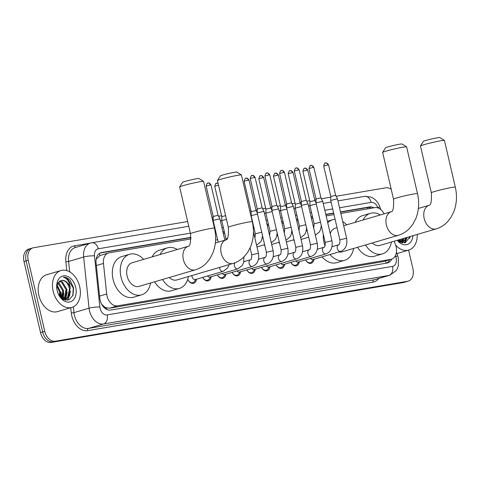 <?xml version="1.0" encoding="UTF-8"?>
<svg xmlns="http://www.w3.org/2000/svg" width="480" height="480" viewBox="0 0 480 480"><rect width="100%" height="100%" fill="white"/><g stroke="black" fill="none" stroke-linecap="round" stroke-linejoin="round"><path stroke-width="0.72" d="M191.004 238.92L109.14 252.846A11.538 8.046 73.6 0 0 108.498 252.996A11.538 8.046 73.6 0 0 103.464 263.448L106.68 294A11.538 8.046 73.6 0 0 107.016 295.968A11.538 8.046 73.6 0 0 117.582 305.832L390.774 259.356A11.538 8.046 73.6 0 0 391.416 259.206A11.538 8.046 73.6 0 0 395.55 244.854L394.212 241.206M101.466 303.912L103.5 306.06A3.846 2.682 73.6 0 0 106.476 307.926A11.538 8.244 80.3 0 1 106.752 309.426M106.476 307.926L106.614 307.902A11.538 8.046 -106.4 0 1 103.5 306.06M108.498 252.996L99.918 255.558L96.522 258.81M106.614 307.902L109.626 308.166L382.824 261.69L391.416 259.206M384.09 213.84A11.538 8.046 73.6 0 0 374.85 207.642L340.836 213.432M334.002 214.596L326.142 215.928M312.846 218.19L311.448 218.43M298.146 220.692L296.754 220.932M283.452 223.194L282.06 223.428M268.758 225.69L267.366 225.93M254.064 228.192L253.314 228.318M224.676 233.19L223.278 233.43M257.334 246.834A6.156 4.29 -106.4 0 1 257.142 247.662M250.224 248.472A6.156 4.29 -106.4 0 1 249.99 248.148M272.028 244.332A6.156 4.29 -106.4 0 1 271.842 245.166M264.918 245.97A6.156 4.29 -106.4 0 1 264.18 244.818M286.722 241.836A6.156 4.29 -106.4 0 1 286.536 242.664M279.618 243.474A6.156 4.29 -106.4 0 1 278.874 242.322M301.416 239.334A6.156 4.29 -106.4 0 1 301.23 240.162M294.312 240.972A6.156 4.29 -106.4 0 1 293.568 239.82M196.464 279.228A6.546 4.566 -106.4 0 1 193.62 283.278A6.546 4.566 -106.4 0 1 187.74 279.264M211.158 276.726A6.546 4.566 -106.4 0 1 208.314 280.782A6.546 4.566 -106.4 0 1 202.722 277.386M225.852 274.23A6.546 4.566 -106.4 0 1 223.008 278.28A6.546 4.566 -106.4 0 1 217.416 274.89M240.546 271.728A6.546 4.566 -106.4 0 1 237.702 275.778A6.546 4.566 -106.4 0 1 232.116 272.388M255.24 269.226A6.546 4.566 -106.4 0 1 252.396 273.282A6.546 4.566 -106.4 0 1 246.81 269.886A5.766 4.02 73.6 0 0 251.646 272.688A5.766 4.02 73.6 0 0 253.32 271.44L254.772 269.37M269.934 266.73A6.546 4.566 -106.4 0 1 267.09 270.78A6.546 4.566 -106.4 0 1 261.504 267.39A5.766 4.02 73.6 0 0 266.34 270.192A5.766 4.02 73.6 0 0 268.014 268.938L269.466 266.868M284.628 264.228A6.546 4.566 -106.4 0 1 281.784 268.278A6.546 4.566 -106.4 0 1 276.198 264.888M299.328 261.732A6.546 4.566 -106.4 0 1 296.478 265.782A6.546 4.566 -106.4 0 1 290.892 262.386M314.022 259.23A6.546 4.566 -106.4 0 1 311.172 263.28A6.546 4.566 -106.4 0 1 305.586 259.89M408.6 250.134L412.926 268.71A11.538 8.046 -106.4 0 1 408.222 281.136L406.104 281.754A11.538 8.046 -106.4 0 1 405.462 281.904L53.214 341.826A11.538 8.046 -106.4 0 1 42.648 331.962L26.118 260.922A11.538 8.046 -106.4 0 1 30.822 248.496L28.704 249.12A11.538 8.046 -106.4 0 0 24 261.546L40.53 332.586A11.538 8.046 -106.4 0 0 51.102 342.45L403.344 282.528A11.538 8.046 -106.4 0 0 403.986 282.378L406.104 281.754A11.538 8.046 -106.4 0 1 405.462 281.904L53.214 341.826A11.538 8.046 -106.4 0 1 42.648 331.962L26.118 260.922A11.538 8.046 -106.4 0 1 30.822 248.496A11.538 8.046 -106.4 0 1 31.464 248.352M190.998 237.312L101.766 252.492A11.538 8.046 73.6 0 0 101.124 252.636A11.538 8.046 73.6 0 0 96.09 263.094L99.792 298.224A11.538 8.046 73.6 0 0 100.122 300.192A11.538 8.046 73.6 0 0 110.688 310.056L387.072 263.04A11.538 8.046 73.6 0 0 387.714 262.89A11.538 8.046 73.6 0 0 391.812 259.074M400.008 241.284A15.384 10.722 -106.4 0 1 399.9 241.974M63.15 298.59A15.384 10.722 -106.4 0 1 63.042 299.28M408.222 281.136A11.538 8.046 -106.4 0 1 407.574 281.28L55.332 341.208A11.538 8.046 -106.4 0 1 44.766 331.344L28.23 260.298A11.538 8.046 -106.4 0 1 32.934 247.878A11.538 8.046 -106.4 0 1 33.582 247.728L187.656 221.514M336.114 196.26L385.824 187.806A11.538 8.046 -106.4 0 1 391.218 189.306M211.962 217.38L213.198 217.17M218.562 216.258L221.604 215.742M249.786 210.948L250.992 210.744M255.93 209.904L257.28 209.67M262.644 208.758L265.686 208.242M270.624 207.402L271.974 207.174M277.338 206.262L280.38 205.74M285.318 204.9L286.674 204.672M292.032 203.76L295.074 203.244M300.012 202.404L301.368 202.17M306.726 201.258L309.768 200.742M314.706 199.902L316.062 199.674M321.42 198.762L330.756 197.172M398.046 240.078A15.384 10.722 -106.4 0 1 398.022 240.594M60.642 291.978A15.384 10.722 -106.4 0 1 61.164 297.9M373.938 207.798A11.538 8.046 73.6 0 0 369.546 206.934L340.476 211.878M333.642 213.042L325.782 214.38M312.48 216.642L311.088 216.882M297.786 219.144L296.394 219.378M283.092 221.64L281.7 221.88M268.398 224.142L267 224.382M253.704 226.644L253.164 226.734M224.316 231.642L222.918 231.876M389.682 259.716A11.538 8.046 -106.4 0 1 386.574 263.124M340.536 212.13L367.428 207.558A11.538 8.046 -106.4 0 1 371.448 208.224M100.146 253.026L191.004 237.57M222.978 232.128L224.376 231.894M253.194 226.992L253.764 226.896M267.06 224.634L268.458 224.394M281.754 222.132L283.152 221.892M296.448 219.63L297.846 219.396M311.148 217.134L312.54 216.894M325.842 214.632L333.696 213.294M60.648 292.236A18.462 12.87 -106.4 0 1 61.086 294.624M79.692 286.704A19.23 13.404 -106.4 0 1 71.856 307.41A19.23 13.404 -106.4 0 1 53.166 291.216A19.23 13.404 -106.4 0 1 61.008 270.51A19.23 13.404 -106.4 0 1 79.692 286.704M65.412 290.904A19.23 13.404 -106.4 0 1 66.036 295.014M66.108 296.844A19.23 13.404 -106.4 0 1 66.09 297.726M66 299.094A19.23 13.404 -106.4 0 1 65.856 300.234M71.856 307.41L57.57 311.604A19.23 13.404 -106.4 0 1 38.886 295.416A19.23 13.404 -106.4 0 1 46.728 274.71L61.008 270.51M58.398 294.204L63.288 299.412L69.054 299.79L73.02 295.23L73.566 287.88L70.146 280.278C67.992 278.076 65.712 277.056 63.312 277.224C67.242 278.232 69.546 281.778 70.224 287.868A9.612 6.702 -106.4 0 0 61.146 280.494L57.816 283.158L56.814 288.498M57.15 290.538A13.458 9.384 -106.4 0 1 56.79 288.522A13.458 9.384 -106.4 0 1 64.104 275.79A13.458 9.384 -106.4 0 1 75.714 287.382A13.458 9.384 -106.4 0 1 70.902 301.632A13.458 9.384 -106.4 0 1 58.56 294.546A13.458 9.384 -106.4 0 1 57.15 290.538M63.438 299.4L64.188 298.68L66.18 289.854L61.536 282.162L59.274 281.364M63.906 299.43L65.028 298.434L67.02 289.608L62.376 281.91L59.652 281.094M61.734 298.392L62.82 290.844L57.906 282.99M62.196 298.746L63.66 290.598L59.022 282.9L58.224 282.492M59.514 296.028L59.46 291.828L56.91 285.996M60.138 296.826L60.3 291.582L57.102 285.03M63.786 299.652L65.664 299.208L68.388 297.444L70.224 287.868M65.238 299.316L67.548 297.69L69.54 288.87C67.98 282.876 65.184 280.086 61.146 280.494M63.204 299.37L65.664 299.208M60.378 297.102L60.504 294.024M62.916 299.208L63.864 293.034M65.274 300.138L65.856 299.148M65.934 298.992L67.224 292.044M67.836 300.174L70.578 291.06M62.616 299.028L63.252 296.64M64.974 300.066L65.43 299.274M65.46 299.226L66.612 295.656M67.47 300.234L69.972 294.666M72.804 295.758L73.248 288L67.182 278.238L63.312 277.224M417.234 234.438A19.23 13.404 -106.4 0 1 408.714 250.098A19.23 13.404 -106.4 0 1 395.616 245.052M402.966 239.532A19.23 13.404 -106.4 0 1 402.948 240.42M402.858 241.788A19.23 13.404 -106.4 0 1 402.72 242.928M400.65 242.346L402.522 241.902L405.246 240.138L406.776 237.51M402.102 242.004L404.406 240.384L405.942 237.756M400.068 242.064L402.522 241.902M400.296 242.094L402.582 238.746M400.764 242.124L401.886 241.128L403.422 238.5M398.598 241.086L399.222 239.73M399.06 241.434L400.062 239.484M412.998 235.68A13.458 9.384 -106.4 0 1 407.088 244.566A13.458 9.384 -106.4 0 1 397.308 240.294M397.62 240.204L405.258 242.73L410.316 236.472M399.78 241.902L400.512 239.352M402.132 242.832L402.714 241.842M402.792 241.686L403.866 238.368M404.694 242.868L407.226 237.378M399.48 241.716L400.092 239.478M401.838 242.76L402.294 241.968M402.318 241.92L403.446 238.488M404.334 242.928L406.806 237.504M409.668 238.452L410.166 236.514M179.634 186.948L182.508 182.352A8.46 0.498 -13.1 0 1 187.752 180.684A8.46 0.498 -13.1 0 1 196.56 178.752A8.46 0.498 -13.1 0 1 198.96 178.524L203.562 181.38A12.306 0.72 166.9 0 0 200.076 181.716A12.306 0.72 166.9 0 0 187.266 184.518A12.306 0.72 166.9 0 0 179.634 186.948A12.306 0.72 166.9 0 0 179.622 186.996L190.5 233.73A12.306 0.72 -13.1 0 1 197.814 231.342A12.306 0.72 -13.1 0 1 210.948 228.456A12.306 0.72 -13.1 0 1 214.47 228.156L203.592 181.416A12.306 0.72 166.9 0 0 203.562 181.38M190.5 233.73C190.878 241.89 190.158 246.066 188.34 246.246L132.132 262.764A12.306 8.58 73.6 0 0 127.116 276.018A12.306 8.58 73.6 0 0 139.074 286.38L195.306 269.85C199.59 268.554 203.316 266.268 206.478 262.98L209.928 258.63L212.904 252.876C215.904 245.04 216.426 236.796 214.47 228.156M150.576 282.996A21.15 14.748 -106.4 0 1 141.564 294.864A21.15 14.748 -106.4 0 1 121.014 277.056A21.15 14.748 -106.4 0 1 129.636 254.28A21.15 14.748 -106.4 0 1 143.634 259.386M141.564 294.864L133.632 297.198A21.15 14.748 -106.4 0 1 113.076 279.384A21.15 14.748 -106.4 0 1 121.698 256.614L129.636 254.28M217.458 180.51L220.332 175.914A8.46 0.498 -13.1 0 1 225.576 174.246A8.46 0.498 -13.1 0 1 234.384 172.32A8.46 0.498 -13.1 0 1 236.784 172.086L241.386 174.942A12.306 0.72 166.9 0 0 237.9 175.284A12.306 0.72 166.9 0 0 225.09 178.086A12.306 0.72 166.9 0 0 217.458 180.51A12.306 0.72 166.9 0 0 217.446 180.558L228.324 227.298A12.306 0.72 -13.1 0 1 235.638 224.91A12.306 0.72 -13.1 0 1 248.772 222.018A12.306 0.72 -13.1 0 1 252.294 221.718L241.416 174.978A12.306 0.72 166.9 0 0 241.386 174.942M169.266 277.5A12.306 8.58 73.6 0 0 176.898 279.942L233.13 263.412C237.414 262.122 241.14 259.83 244.302 256.542L247.752 252.198L250.728 246.444C253.728 238.602 254.25 230.364 252.294 221.718M188.4 276.564A21.15 14.748 -106.4 0 1 179.388 288.432A21.15 14.748 -106.4 0 1 162.48 279.498M179.388 288.432L171.456 290.76A21.15 14.748 -106.4 0 1 154.548 281.832M160.092 254.544A21.15 14.748 -106.4 0 1 167.46 247.848A21.15 14.748 -106.4 0 1 177.282 249.492M152.154 256.878A21.15 14.748 -106.4 0 1 159.522 250.176L167.46 247.848M382.65 152.412L385.524 147.816A8.46 0.498 -13.1 0 1 390.768 146.142A8.46 0.498 -13.1 0 1 399.576 144.216A8.46 0.498 -13.1 0 1 401.976 143.982L406.584 146.838A12.306 0.72 166.9 0 0 403.092 147.18A12.306 0.72 166.9 0 0 390.282 149.982A12.306 0.72 166.9 0 0 382.65 152.412A12.306 0.72 166.9 0 0 382.644 152.454L393.516 199.194A12.306 0.72 -13.1 0 1 400.836 196.806A12.306 0.72 -13.1 0 1 413.97 193.92A12.306 0.72 -13.1 0 1 417.492 193.614L406.614 146.88A12.306 0.72 166.9 0 0 406.584 146.838M332.076 246.348A12.306 8.58 73.6 0 0 332.256 246.654M338.886 251.922A12.306 8.58 73.6 0 0 342.09 251.844L398.322 235.314C402.612 234.018 406.332 231.726 409.5 228.444L412.944 224.094L415.92 218.34C418.92 210.504 419.448 202.26 417.492 193.614M353.598 248.46A21.15 14.748 -106.4 0 1 344.586 260.328A21.15 14.748 -106.4 0 1 329.976 254.538M325.044 245.934A21.15 14.748 -106.4 0 1 324.03 242.514A21.15 14.748 -106.4 0 1 323.316 234.336M344.586 260.328L336.648 262.662A21.15 14.748 -106.4 0 1 322.038 256.872M337.044 227.67L335.148 228.228A12.306 8.58 73.6 0 0 330.264 233.646M327.744 222.822A21.15 14.748 -106.4 0 1 332.652 219.744A21.15 14.748 -106.4 0 1 335.1 219.33M342.726 221.544A21.15 14.748 -106.4 0 1 346.656 224.844M315.462 235.686A21.15 14.748 -106.4 0 1 315.522 235.158M420.474 145.974L423.348 141.378A8.46 0.498 -13.1 0 1 428.592 139.71A8.46 0.498 -13.1 0 1 437.4 137.784A8.46 0.498 -13.1 0 1 439.8 137.55L444.408 140.406A12.306 0.72 166.9 0 0 440.916 140.742A12.306 0.72 166.9 0 0 428.106 143.55A12.306 0.72 166.9 0 0 420.474 145.974A12.306 0.72 166.9 0 0 420.468 146.022L431.34 192.762A12.306 0.72 -13.1 0 1 438.654 190.368A12.306 0.72 -13.1 0 1 451.794 187.482A12.306 0.72 -13.1 0 1 455.316 187.182L444.438 140.442A12.306 0.72 166.9 0 0 444.408 140.406M372.288 242.964A12.306 8.58 73.6 0 0 379.914 245.406L436.146 228.876C440.436 227.58 444.156 225.294 447.324 222.006L450.768 217.656L453.744 211.902C456.744 204.066 457.272 195.828 455.316 187.182M391.422 242.022A21.15 14.748 -106.4 0 1 382.41 253.89A21.15 14.748 -106.4 0 1 365.502 244.962M382.41 253.89L374.472 256.224A21.15 14.748 -106.4 0 1 357.564 247.29M363.108 220.008A21.15 14.748 -106.4 0 1 370.476 213.306A21.15 14.748 -106.4 0 1 380.304 214.956M355.176 222.342A21.15 14.748 -106.4 0 1 362.544 215.64L370.476 213.306M187.782 279.366A5.766 4.02 73.6 0 0 192.87 282.69A5.766 4.02 73.6 0 0 194.538 281.442L195.99 279.366M191.904 275.532A3.462 2.412 73.6 0 0 192.03 276.63A3.462 2.412 73.6 0 0 195.39 279.546L223.11 271.392A3.462 2.412 73.6 0 0 223.194 271.368M207.996 183.024A2.502 1.788 80.3 0 1 208.146 182.994A2.502 1.788 80.3 0 1 210.282 184.95L206.13 186.024L213.21 216.456L213.144 220.41L219.888 218.844L224.856 240.192M213.21 216.456L218.082 215.328M202.734 277.386A5.766 4.02 73.6 0 0 207.564 280.188A5.766 4.02 73.6 0 0 209.232 278.94L210.69 276.864M207.582 275.958A3.462 2.412 73.6 0 0 210.084 277.044L237.81 268.896A3.462 2.412 73.6 0 0 237.888 268.872M217.434 274.884A5.766 4.02 73.6 0 0 222.258 277.692A5.766 4.02 73.6 0 0 223.926 276.438L225.384 274.368M222.276 273.462A3.462 2.412 73.6 0 0 224.784 274.542L252.504 266.394A3.462 2.412 73.6 0 0 252.582 266.37M232.128 272.382A5.766 4.02 73.6 0 0 236.952 275.19A5.766 4.02 73.6 0 0 238.626 273.942L240.078 271.866M236.97 270.96A3.462 2.412 73.6 0 0 239.478 272.046L267.198 263.898A3.462 2.412 73.6 0 0 267.276 263.868M252.078 175.524A2.502 1.788 80.3 0 1 252.228 175.494A2.502 1.788 80.3 0 1 254.364 177.45L250.212 178.524L257.292 208.956L257.226 212.91L263.97 211.344L273.144 250.758C274.152 257.466 272.172 261.846 267.198 263.898A3.462 2.412 73.6 0 1 267.15 263.91A3.462 2.412 73.6 0 1 263.832 260.982A3.462 2.412 73.6 0 1 265.242 257.256A3.462 2.412 73.6 0 1 265.29 257.244M257.292 208.956L262.164 207.828M251.67 268.458A3.462 2.412 73.6 0 0 254.172 269.544L281.892 261.396A3.462 2.412 73.6 0 0 281.97 261.372M266.778 173.028A2.502 1.788 80.3 0 1 266.922 172.992A2.502 1.788 80.3 0 1 269.058 174.948L264.906 176.022L271.986 206.454L271.92 210.414L278.664 208.842L287.838 248.256C288.846 254.97 286.866 259.344 281.892 261.396A3.462 2.412 73.6 0 1 281.844 261.408A3.462 2.412 73.6 0 1 278.526 258.48A3.462 2.412 73.6 0 1 279.936 254.754A3.462 2.412 73.6 0 1 279.984 254.742M271.986 206.454L276.858 205.326L278.664 208.842M266.364 265.962A3.462 2.412 73.6 0 0 268.866 267.042L296.586 258.894A3.462 2.412 73.6 0 0 296.664 258.87M302.532 245.76L295.788 247.326L286.614 207.912L293.358 206.346L302.532 245.76C303.54 252.468 301.56 256.848 296.586 258.894A3.462 2.412 73.6 0 1 296.538 258.906A3.462 2.412 73.6 0 1 293.22 255.984A3.462 2.412 73.6 0 1 294.636 252.252A3.462 2.412 73.6 0 1 294.678 252.24M281.472 170.526A2.502 1.788 80.3 0 1 281.616 170.49A2.502 1.788 80.3 0 1 283.752 172.452L279.6 173.52L286.686 203.958L291.552 202.824L293.358 206.346M276.21 264.882A5.766 4.02 73.6 0 0 281.034 267.69A5.766 4.02 73.6 0 0 282.708 266.442L284.16 264.366M281.058 263.46A3.462 2.412 73.6 0 0 283.56 264.546L311.28 256.398A3.462 2.412 73.6 0 0 311.358 256.368M296.166 168.024A2.502 1.788 80.3 0 1 296.31 167.994A2.502 1.788 80.3 0 1 298.452 169.95L294.294 171.024L301.38 201.456L301.314 205.416L308.052 203.844L317.226 243.258C318.234 249.966 316.254 254.346 311.28 256.398A3.462 2.412 73.6 0 1 311.238 256.41A3.462 2.412 73.6 0 1 307.914 253.482A3.462 2.412 73.6 0 1 309.33 249.756A3.462 2.412 73.6 0 1 309.372 249.744M301.38 201.456L306.246 200.328M290.904 262.386A5.766 4.02 73.6 0 0 295.728 265.188A5.766 4.02 73.6 0 0 297.402 263.94L298.854 261.87M295.752 260.958A3.462 2.412 73.6 0 0 298.254 262.044L325.974 253.896A3.462 2.412 73.6 0 0 326.058 253.872M310.86 165.528A2.502 1.788 80.3 0 1 311.004 165.492A2.502 1.788 80.3 0 1 313.146 167.454L308.988 168.522L316.074 198.96L316.008 202.914L322.746 201.342L331.92 240.756C332.928 247.47 330.948 251.844 325.974 253.896A3.462 2.412 73.6 0 1 325.932 253.908A3.462 2.412 73.6 0 1 322.614 250.98A3.462 2.412 73.6 0 1 324.024 247.254A3.462 2.412 73.6 0 1 324.066 247.242M316.074 198.96L320.94 197.826L322.746 201.342M305.598 259.884A5.766 4.02 73.6 0 0 310.428 262.692A5.766 4.02 73.6 0 0 312.096 261.444L313.548 259.368M310.446 258.462A3.462 2.412 73.6 0 0 312.948 259.542L340.668 251.394A3.462 2.412 73.6 0 0 340.752 251.37M346.614 238.26L339.87 239.826L330.702 200.412L337.44 198.846L346.614 238.26C347.622 244.968 345.642 249.348 340.668 251.394A3.462 2.412 73.6 0 1 340.626 251.406A3.462 2.412 73.6 0 1 337.308 248.484A3.462 2.412 73.6 0 1 338.718 244.752A3.462 2.412 73.6 0 1 338.76 244.74M325.554 163.026A2.502 1.788 80.3 0 1 325.698 162.99A2.502 1.788 80.3 0 1 327.84 164.952L323.682 166.026L330.768 196.458L335.634 195.324L337.44 198.846M212.946 221.61L213.408 221.544M218.532 185.214L214.734 186.222L221.814 216.654L221.748 220.614L226.47 219.324M221.814 216.654L225.612 215.652M245.994 178.224A2.502 1.788 80.3 0 1 246.138 178.194A2.502 1.788 80.3 0 1 248.274 180.15L244.122 181.224L251.202 211.656L251.136 215.61L257.49 214.044M251.202 211.656L256.074 210.528M260.688 175.728A2.502 1.788 80.3 0 1 260.832 175.692A2.502 1.788 80.3 0 1 262.968 177.648L258.816 178.722L265.902 209.154L265.83 213.114L272.184 211.542M265.902 209.154L270.768 208.026L271.926 210.276M291.108 227.214L284.754 228.786L280.53 210.612L286.878 209.04M275.382 173.226A2.502 1.788 80.3 0 1 275.526 173.19A2.502 1.788 80.3 0 1 277.668 175.152L273.51 176.22L280.596 206.658L285.462 205.524L286.62 207.78M290.076 170.724A2.502 1.788 80.3 0 1 290.22 170.694A2.502 1.788 80.3 0 1 292.362 172.65L288.204 173.724L295.29 204.156L295.224 208.11L301.572 206.544M295.29 204.156L300.156 203.028M304.77 168.228A2.502 1.788 80.3 0 1 304.914 168.192A2.502 1.788 80.3 0 1 307.056 170.148L302.898 171.222L309.984 201.654L309.918 205.614L316.266 204.042M309.984 201.654L314.85 200.526L316.008 202.776M99.564 296.088L106.68 294M99.24 253.602A11.538 8.244 80.3 0 1 99.918 255.558M367.404 207.558A11.538 8.244 80.3 0 1 367.914 208.824M385.758 260.868A11.538 8.244 80.3 0 1 386.058 263.208M109.626 308.166L117.582 305.832M96.348 265.542L103.464 263.448M382.824 261.69L390.774 259.356M403.344 282.528L407.574 281.28M51.102 342.45L55.332 341.208M40.53 332.586L44.766 331.344M24 261.546L28.23 260.298M190.362 233.142L98.262 248.808A7.692 5.364 73.6 0 0 94.476 255.876L99.87 307.05A7.692 5.364 73.6 0 0 100.092 308.358A7.692 5.364 73.6 0 0 107.136 314.934L392.538 266.382A7.692 5.364 73.6 0 0 396.102 258A7.692 5.364 73.6 0 0 395.724 256.716L395.352 255.714M392.538 266.382A7.692 5.496 -99.7 0 1 388.992 275.418L103.584 323.97A15.384 10.722 -106.4 0 1 89.496 310.818A15.384 10.722 -106.4 0 1 89.052 308.196L73.974 312.624A15.384 10.722 73.6 0 0 74.418 315.252A15.384 10.722 73.6 0 0 88.512 328.404L373.914 279.846A15.384 10.722 73.6 0 0 374.772 279.648L389.85 275.22A15.384 10.722 -106.4 0 1 388.992 275.418L373.914 279.846A1.92 1.374 80.3 0 0 373.026 282.108L87.624 330.66A1.92 1.374 80.3 0 1 88.512 328.404L103.584 323.97A7.692 5.496 -99.7 0 0 107.136 314.934M389.85 275.22L396.138 270.684L397.53 268.218L398.37 265.638L398.304 257.814L397.656 255.63A7.692 0.51 159.9 0 1 395.724 256.716M87.624 330.66A17.304 12.066 -106.4 0 1 71.772 315.864A17.304 12.066 -106.4 0 1 71.274 312.912L70.728 307.74M66.81 270.6L65.88 261.744A17.304 12.066 -106.4 0 1 74.4 245.838L90.096 243.168M378.75 278.478A17.304 12.066 -106.4 0 1 373.026 282.108M99.87 307.05A7.692 1.398 174 0 0 89.052 308.196L83.658 257.022L68.586 261.456L69.678 271.854M94.476 255.876A7.692 1.398 174 0 0 83.658 257.022A15.384 10.722 -106.4 0 1 90.378 243.084L75.3 247.518A15.384 10.722 73.6 0 0 68.586 261.456A1.92 0.348 -6 0 1 65.88 261.744M73.362 306.816L73.974 312.624A1.92 0.348 -6 0 1 71.274 312.912M377.874 207.906L377.796 207.678A7.692 5.364 73.6 0 0 371.13 202.386L339.516 207.768M332.682 208.932L324.822 210.264M311.526 212.532L310.128 212.766M296.832 215.028L295.434 215.268M282.138 217.53L280.74 217.764M267.444 220.026L266.046 220.266M223.356 227.526L221.964 227.766M75.84 247.356A1.92 1.374 80.3 0 1 74.4 245.838M380.826 209.604L379.728 206.592A7.692 0.51 159.9 0 1 377.796 207.678M371.13 202.386A7.692 5.496 -99.7 0 0 364.554 196.362L337.92 200.892M98.262 248.808A7.692 5.496 -99.7 0 0 91.686 242.784L90.378 243.084M100.5 252.864L101.766 252.492M367.428 207.558L369.546 206.934M62.49 291.432A15.384 10.722 -106.4 0 1 62.964 294.342M63.018 297.246A15.384 10.722 -106.4 0 1 62.97 297.936M60.906 291.9A15.384 10.722 -106.4 0 1 61.404 298.116M63.576 297.042A15.768 10.992 -106.4 0 1 63.324 299.382M399.882 239.94A15.384 10.722 -106.4 0 1 399.828 240.63M398.31 240A15.384 10.722 -106.4 0 1 398.268 240.81M400.434 239.736A15.768 10.992 -106.4 0 1 400.182 242.076M188.364 246.234L188.34 246.246A12.306 8.58 73.6 0 0 183.348 259.488A12.306 8.58 73.6 0 0 194.622 270.006A12.306 8.58 73.6 0 0 195.306 269.85M228.324 227.298C228.702 235.458 227.982 239.628 226.164 239.808A12.306 8.58 73.6 0 0 221.172 253.05A12.306 8.58 73.6 0 0 232.446 263.574A12.306 8.58 73.6 0 0 233.13 263.412M393.516 199.194C393.894 207.354 393.174 211.524 391.356 211.71A12.306 8.58 73.6 0 0 386.364 224.946A12.306 8.58 73.6 0 0 397.638 235.47A12.306 8.58 73.6 0 0 398.322 235.314M431.34 192.762C431.718 200.922 430.998 205.092 429.18 205.272A12.306 8.58 73.6 0 0 424.188 218.514A12.306 8.58 73.6 0 0 435.462 229.038A12.306 8.58 73.6 0 0 436.146 228.876M219.624 267.384A3.462 2.412 73.6 0 0 219.75 268.482A3.462 2.412 73.6 0 0 223.068 271.41A3.462 2.412 73.6 0 0 223.11 271.392L227.622 267.93L229.044 264.612M210.282 184.95L210.996 184.89L218.082 215.322L219.888 218.844M235.05 262.764A3.462 2.412 73.6 0 0 234.444 265.98A3.462 2.412 73.6 0 0 237.762 268.908A3.462 2.412 73.6 0 0 237.81 268.896L242.316 265.434L243.588 262.674L243.966 256.89M250.596 259.74A3.462 2.412 73.6 0 0 250.548 259.752A3.462 2.412 73.6 0 0 249.138 263.478A3.462 2.412 73.6 0 0 252.456 266.406A3.462 2.412 73.6 0 0 252.504 266.394C257.472 264.348 259.458 259.968 258.444 253.254L253.452 231.792M243.828 261.726L250.548 259.752C251.4 259.812 251.79 258.168 251.706 254.826L258.444 253.254M258.528 259.23L265.242 257.256C266.1 257.31 266.484 255.672 266.4 252.324L273.144 250.758M254.364 177.45L255.078 177.39L262.164 207.822L263.97 211.344M273.222 256.728L279.936 254.754C280.794 254.814 281.178 253.17 281.094 249.828L287.838 248.256M269.058 174.948L269.778 174.888L276.858 205.326M283.752 172.452L284.472 172.392L291.552 202.824M302.61 251.73L309.33 249.756C310.182 249.81 310.566 248.172 310.482 244.824L317.226 243.258M298.452 169.95L299.166 169.89L306.246 200.322L308.052 203.844M317.304 249.228L324.024 247.254C324.876 247.314 325.26 245.67 325.176 242.328L331.92 240.756M313.146 167.454L313.86 167.388L320.94 197.826M327.84 164.952L328.554 164.892L335.634 195.324M215.586 240.084L217.638 239.712M216.6 183.222A2.502 1.788 80.3 0 1 216.75 183.192A2.502 1.788 80.3 0 1 218.196 183.786M226.14 239.814L225.978 238.788L227.418 238.278M254.91 238.062L255.366 233.79L261.72 232.212M248.274 180.15L248.994 180.09L256.074 210.522L257.232 212.778M269.604 235.56L270.06 231.288L276.414 229.716M262.968 177.648L263.688 177.588L270.768 208.026M277.668 175.152L278.382 175.092L285.462 205.524M298.992 230.562L299.448 226.29L305.802 224.712M292.362 172.65L293.076 172.59L300.156 203.022L301.314 205.278M313.686 228.06L314.148 223.788L320.496 222.216M307.056 170.148L307.77 170.088L314.85 200.526M32.934 247.878L30.822 248.496M379.728 206.592C378.456 203.142 376.38 200.412 373.5 198.402L371.01 197.082L364.554 196.362M331.08 202.056L323.226 203.394M309.924 205.656L308.532 205.89M295.23 208.152L293.838 208.392M280.536 210.654L279.138 210.894M265.842 213.156L264.444 213.39M221.76 220.656L220.362 220.89M188.76 226.266L91.686 242.784M397.656 255.63L396.414 252.234M408.714 250.098L396.9 253.572M215.358 242.988L226.188 239.802M343.698 225.714L391.386 211.698M332.652 219.744L327.39 221.292M418.374 208.446L429.21 205.266M206.13 186.024C207.57 181.116 208.044 183.81 207.93 183.036L208.146 182.994C208.044 183.414 208.668 181.62 210.996 184.89M192.87 282.69L191.328 283.14M218.202 242.148L213.144 220.416M207.564 280.188L206.022 280.644M222.258 277.692L220.716 278.142M251.706 254.826L250.098 247.914M250.212 178.524C251.652 173.616 252.126 176.31 252.012 175.536L252.228 175.494C252.126 175.914 252.75 174.12 255.078 177.39M236.952 275.19L235.41 275.64M266.4 252.324L257.226 212.916M264.906 176.022C266.346 171.114 266.82 173.808 266.706 173.04L266.922 172.992C266.82 173.412 267.444 171.624 269.778 174.888M251.646 272.688L250.11 273.144M281.094 249.828L271.92 210.414M279.6 173.52C281.04 168.612 281.514 171.312 281.4 170.538L281.616 170.49C281.514 170.916 282.138 169.122 284.472 172.392M266.34 270.192L264.804 270.642M286.686 203.958L286.614 207.912M287.916 254.232L294.636 252.252C295.488 252.312 295.872 250.668 295.788 247.326M294.294 171.024C295.734 166.116 296.214 168.81 296.094 168.036L296.31 167.994C296.208 168.414 296.832 166.62 299.166 169.89M281.034 267.69L279.498 268.146M310.482 244.824L301.314 205.416M308.988 168.522C310.428 163.614 310.908 166.308 310.788 165.54L311.004 165.492C310.908 165.912 311.532 164.124 313.86 167.388M295.728 265.188L294.192 265.644M325.176 242.328L316.008 202.914M323.682 166.026C325.122 161.112 325.602 163.812 325.482 163.038L325.698 162.99C325.602 163.416 326.226 161.622 328.554 164.892M310.428 262.692L308.886 263.142M330.768 196.458L330.702 200.412M331.998 246.732L338.718 244.752C339.57 244.812 339.954 243.168 339.87 239.826M212.214 218.466L213.144 220.278M214.734 186.222C216.174 181.314 216.648 184.008 216.534 183.24L218.094 183.336M225.978 238.788L221.748 220.614M244.122 181.224C245.562 176.316 246.036 179.01 245.922 178.236L246.138 178.194C246.036 178.614 246.66 176.82 248.994 180.09M262.476 235.476L261.942 239.136L260.676 241.896L256.578 245.22M255.366 233.79L251.136 215.616M258.816 178.722C260.256 173.814 260.73 176.508 260.616 175.74L260.832 175.692C260.73 176.112 261.354 174.324 263.688 177.588M256.974 246.936L264.624 244.692M262.188 238.188L263.052 237.936M277.17 232.974L276.636 236.64L275.37 239.394L271.272 242.724M270.06 231.288L265.836 213.114M273.51 176.22C274.95 171.312 275.43 174.006 275.31 173.238L275.526 173.19C275.424 173.616 276.048 171.822 278.382 175.092M271.668 244.44L279.318 242.19M284.754 228.786L284.298 233.058M280.596 206.658L280.53 210.612M276.882 235.692L277.746 235.44M291.87 230.478L291.33 234.138L290.064 236.892L285.966 240.222M288.204 173.724C289.644 168.816 290.124 171.51 290.004 170.736L290.22 170.694C290.124 171.114 290.742 169.32 293.076 172.59M286.368 241.938L294.012 239.688M291.576 233.19L292.44 232.938M306.564 227.976L306.03 231.636L304.758 234.396L300.66 237.726M299.448 226.29L295.224 208.116M302.898 171.222C304.338 166.314 304.818 169.008 304.698 168.24L304.914 168.192C304.818 168.612 305.442 166.824 307.77 170.088M301.062 239.436L308.706 237.192M306.27 230.694L307.134 230.436M321.258 225.474L320.724 229.14L319.452 231.894L315.354 235.224M314.148 223.788L309.918 205.614"/></g></svg>
